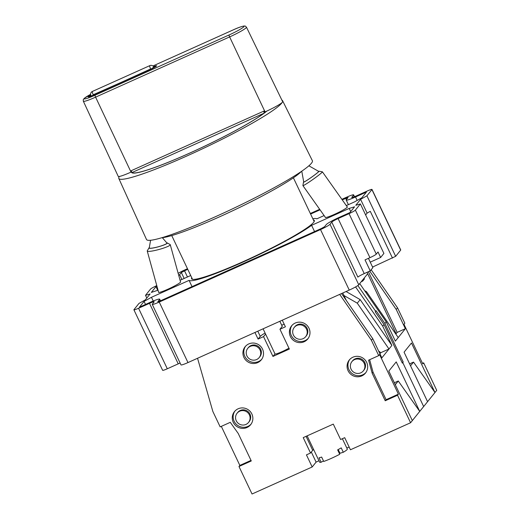 <?xml version="1.0" encoding="UTF-8"?>
<svg xmlns="http://www.w3.org/2000/svg" width="520" height="520" viewBox="0 0 520 520"><rect width="100%" height="100%" fill="white"/><g stroke="black" fill="none" stroke-linecap="round" stroke-linejoin="round"><path stroke-width="0.78" d="M149.318 247.553A9.49 1.274 -15.4 0 0 149.006 247.871A9.49 1.274 -15.4 0 0 153.595 247.91A9.49 1.274 -15.4 0 0 163.56 245.128A9.49 1.274 -15.4 0 0 167.128 242.873A9.49 1.274 -15.4 0 0 166.692 242.756M167.128 242.873L170.099 244.524A11.934 1.606 164.6 0 1 170.261 244.706A11.934 1.606 164.6 0 1 165.607 247.364A11.934 1.606 164.6 0 1 153.764 250.731A11.934 1.606 164.6 0 1 147.251 251.056A11.934 1.606 164.6 0 1 147.297 250.816L149.006 247.871M162.325 237.679L166.927 243.029A9.185 1.235 164.6 0 1 163.384 245.141A9.185 1.235 164.6 0 1 154.024 247.78A9.185 1.235 164.6 0 1 149.26 247.904L150.579 240.272M318.572 171.321A9.49 0.598 144.7 0 1 318.942 171.217A9.49 0.598 144.7 0 1 313.963 175.494A9.49 0.598 144.7 0 1 304.882 181.617A9.49 0.598 144.7 0 1 303.485 182.162A9.49 0.598 144.7 0 1 303.706 181.85M303.485 182.162L302.9 185.562A11.934 0.754 -35.3 0 0 302.906 185.614A11.934 0.754 -35.3 0 0 304.655 184.873A11.934 0.754 -35.3 0 0 315.783 177.385A11.934 0.754 -35.3 0 0 322.394 171.821A11.934 0.754 -35.3 0 0 322.342 171.795L318.942 171.217M301.776 171.178L303.739 182.013A9.185 0.579 -35.3 0 0 305.091 181.454A9.185 0.579 -35.3 0 0 313.755 175.617A9.185 0.579 -35.3 0 0 318.714 171.405L308.88 165.809M263.088 328.815L275.041 353.977A9.185 0.923 -25.4 0 0 276.614 353.788A9.185 0.923 -25.4 0 0 288.938 348.166M369.642 359.704L373.035 372.177L386.094 399.685L398.398 394.16L379.587 354.549L378.716 355.628L371.404 340.223L339.69 294.392L282.282 320.19L285.422 326.788L279.955 329.245L282.132 326.547A9.185 0.923 -25.4 0 0 282.224 326.293L279.844 321.282M323.479 460.928L321.132 462.235L319.046 457.834A15.301 1.534 -25.4 0 0 320.197 457.522A15.301 1.534 -25.4 0 0 321.646 457.054L323.733 461.454A15.301 1.534 154.6 0 0 339.723 454.272L337.63 449.872A15.301 1.534 -25.4 0 0 341.218 447.87L343.304 452.27L339.982 453.265L338.221 449.553M342.381 438.711L347.315 449.111A15.301 1.534 154.6 0 1 343.304 452.27M260.039 350.006A7.345 7.157 -141.1 0 0 247.761 348.341A7.345 7.157 -141.1 0 0 246.922 355.901A7.345 7.157 -141.1 0 0 259.2 357.565A7.345 7.157 -141.1 0 0 260.039 350.006M259.2 357.565L259.805 356.811A7.345 7.157 -141.1 0 0 260.65 349.251A7.345 7.157 -141.1 0 0 248.372 347.588L247.761 348.341M364.188 363.285A7.345 7.157 -141.1 0 0 351.916 361.621A7.345 7.157 -141.1 0 0 351.072 369.181A7.345 7.157 -141.1 0 0 363.35 370.844A7.345 7.157 -141.1 0 0 364.188 363.285M363.35 370.844L363.961 370.084A7.345 7.157 -141.1 0 0 364.8 362.525A7.345 7.157 -141.1 0 0 352.521 360.861L351.916 361.621M249.386 414.875A7.345 7.157 -141.1 0 0 237.107 413.212A7.345 7.157 -141.1 0 0 236.262 420.778A7.345 7.157 -141.1 0 0 248.541 422.442A7.345 7.157 -141.1 0 0 249.386 414.875M248.541 422.442L249.151 421.681A7.345 7.157 -141.1 0 0 249.997 414.122A7.345 7.157 -141.1 0 0 237.718 412.457L237.107 413.212M306.507 329.121A7.345 7.157 -141.1 0 0 294.236 327.457A7.345 7.157 -141.1 0 0 293.391 335.017A7.345 7.157 -141.1 0 0 305.669 336.681A7.345 7.157 -141.1 0 0 306.507 329.121M305.669 336.681L306.28 335.926A7.345 7.157 -141.1 0 0 307.119 328.367A7.345 7.157 -141.1 0 0 294.84 326.703L294.236 327.457M290.394 336.57A10.407 10.133 -141.1 0 0 307.788 338.929A10.407 10.133 -141.1 0 0 308.984 328.218A10.407 10.133 -141.1 0 0 291.59 325.858A10.407 10.133 -141.1 0 0 290.394 336.57M292.045 325.338A10.407 10.133 -141.1 0 0 308.204 338.371M243.925 357.454A10.407 10.133 -141.1 0 0 261.32 359.814A10.407 10.133 -141.1 0 0 262.516 349.102A10.407 10.133 -141.1 0 0 245.122 346.743A10.407 10.133 -141.1 0 0 243.925 357.454M245.577 346.223A10.407 10.133 -141.1 0 0 261.736 359.255M348.075 370.734A10.407 10.133 -141.1 0 0 365.469 373.087A10.407 10.133 -141.1 0 0 366.665 362.375A10.407 10.133 -141.1 0 0 349.271 360.022A10.407 10.133 -141.1 0 0 348.075 370.734M349.726 359.496A10.407 10.133 -141.1 0 0 365.885 372.535M233.266 422.325A10.407 10.133 -141.1 0 0 250.66 424.684A10.407 10.133 -141.1 0 0 251.856 413.972A10.407 10.133 -141.1 0 0 234.462 411.619A10.407 10.133 -141.1 0 0 233.266 422.325M234.917 411.093A10.407 10.133 -141.1 0 0 251.076 424.132M313.619 449.501A16.835 1.69 -25.4 0 0 312.709 450.326L310.531 453.024L303.219 437.619L333.288 424.106L340.6 439.51L344.701 437.671L350.447 449.774L410.585 422.747L423.657 406.549L402.753 362.538L402.188 362.791L402.753 362.538L423.657 406.549L436.722 390.351L423.663 362.843L422.519 363.356M346.808 448.032L349.161 447.057M221.312 426.368L239.85 465.413L238.979 466.492L252.044 494L312.182 466.973L316.101 462.111L318.955 460.733M394.368 382.753L398.275 380.998L419.738 411.411L396.221 361.894L388.817 371.072L412.328 420.589M398.275 380.998L395.291 384.703M375.226 311.831L384.033 324.565L402.318 363.077L403.188 361.998L384.904 323.486L376.097 310.752L375.661 311.292L357.844 285.545L375.661 311.292L375.226 311.831M355.57 286.936L382.726 326.183L384.033 324.565M342.765 293.007L346.288 300.417M378.567 350.942L380.796 352.69L388.993 349.005L357.279 303.173L343.96 295.51M380.796 352.69L379.912 353.782M371.404 340.223L372.71 338.604L381.849 357.857L391.872 345.443L360.159 299.611L357.279 303.173M398.398 394.16L397.527 395.239L410.585 422.747M382.726 326.183L391.872 345.443M341.543 293.56L372.71 338.604M265.596 334.087L263.549 336.615L258.083 339.072L254.95 332.475L197.548 358.274L212.856 411.476L220.168 426.881L230.282 422.331L238.219 433.453L251.284 460.96L238.979 466.492M310.531 453.024L306.436 454.87L312.182 466.973M378.716 355.628L368.602 360.172L372.164 373.256L385.223 400.764L397.527 395.239M263.549 336.615L272.954 356.428L289.354 349.057L279.955 329.245M363.214 279.266L363.571 280.007L363.214 279.266M265.109 333.06A15.301 1.534 -25.4 0 0 260.26 336.375L258.083 339.072M284.226 324.272A15.301 1.534 -25.4 0 0 281.697 325.182M274.995 353.893L272.954 356.428M311.324 452.049L316.101 462.111M360.159 299.611L346.079 291.519M362.343 280.345L362.7 281.086L361.205 281.762M362.7 281.086L364.442 278.928L364.084 278.187M386.094 399.685L385.223 400.764M373.035 372.177L372.164 373.256M239.85 465.413L251.011 460.395M338.819 452.368L339.404 452.043M321.132 462.235A15.301 1.534 154.6 0 1 319.67 462.241L307.144 435.857M367.666 273.748L396.13 333.684L397.169 332.391L405.373 328.705L395.356 341.12L386.21 321.867L384.904 323.486M386.21 321.867L359.729 283.589M395.818 334.068L396.13 333.684L394.862 332.69M398.229 337.558L366.516 291.726L364.591 290.622M427.576 401.694L404.066 352.176L411.469 342.999L434.98 392.516L413.524 362.102L409.611 363.857M413.524 362.102L410.534 365.8M371.176 269.731L397.534 307.827L404.853 323.232L403.981 324.311L422.786 363.922L423.663 362.843M397.534 307.827L396.227 309.445L405.373 328.705M369.714 271.122L396.227 309.445M397.169 332.391L368.368 271.726M365.892 292.5L366.516 291.726M402.051 362.512L403.188 361.998M191.731 277.673A67.951 6.825 -25.4 0 0 191.568 278.759A67.951 6.825 -25.4 0 0 243.275 261.599A67.951 6.825 -25.4 0 0 314.327 220.467A67.951 6.825 -25.4 0 0 313.385 219.908M192.036 286.624L189.072 280.384A71.006 7.131 -25.4 0 0 242.84 262.139A71.006 7.131 -25.4 0 0 311.597 225.322L314.555 231.562M325.28 217.211A12.246 1.228 -25.4 0 0 325.273 217.412A12.246 1.228 -25.4 0 0 334.575 214.305A12.246 1.228 -25.4 0 0 347.366 206.875A12.246 1.228 -25.4 0 0 347.152 206.785M180.479 281.736A12.246 1.228 154.6 0 1 180.642 281.853A12.246 1.228 154.6 0 1 167.83 289.244A12.246 1.228 154.6 0 1 158.509 292.312A12.246 1.228 154.6 0 1 158.574 292.091M301.288 171.509A79.58 7.989 154.6 0 1 219.414 216.886A79.58 7.989 154.6 0 1 161.87 237.712M95.082 95.186A1.84 0.37 65.8 0 0 95.596 97.149A16.101 1.619 154.6 0 1 83.343 101.212L83.278 99.671L84.13 98.456L90.603 94.341A14.268 1.43 -25.4 0 0 84.428 98.91A14.268 1.43 -25.4 0 0 95.082 95.186L229.112 34.951A1.84 0.37 65.8 0 0 229.625 36.913A16.101 1.619 154.6 0 0 240.468 31.512A16.101 1.619 154.6 0 0 246.461 27.163L282.653 101.692A16.829 1.69 154.6 0 1 276.387 106.236A16.829 1.69 154.6 0 1 265.057 111.878L264.427 112.164L263.913 111.072L264.036 113.21L132.048 172.53A76.213 7.651 -25.4 0 0 189.852 153.023A76.213 7.651 -25.4 0 0 264.036 113.21M132.145 172.887L131.644 171.834L131.027 172.114A16.829 1.69 154.6 0 1 118.222 176.364L83.343 101.212M132.048 172.53L131.144 170.742L263.913 111.072M131.657 171.828L131.144 170.742M131.508 171.899A76.518 7.683 -25.4 0 0 131.579 172.4A76.518 7.683 -25.4 0 0 189.806 153.075A76.518 7.683 -25.4 0 0 266.819 111.072M119.373 176.456A90.649 9.1 -25.4 0 0 118.807 178.444A90.649 9.1 -25.4 0 0 187.798 155.571A90.649 9.1 -25.4 0 0 282.172 102.479M282.601 101.588A90.649 9.1 -25.4 0 0 282.575 100.685A90.649 9.1 -25.4 0 0 281.886 100.106M118.807 178.444L146.484 239.467A91.819 9.223 -25.4 0 0 216.365 216.294A91.819 9.223 -25.4 0 0 312.377 160.7L282.575 100.685M149.812 65.63A3.062 3.062 0 0 1 153.829 67.106L150.761 69.238L93.23 94.757A3.062 0.624 -114.2 0 1 92.359 91.468A3.062 0.624 65.8 0 1 92.41 91.429L149.812 65.63A3.062 0.624 -114.2 0 0 149.76 65.669A3.062 0.624 65.8 0 0 150.631 68.959L93.359 95.037M150.761 69.238L153.829 67.106M156.488 66.014A6.123 0.617 -25.4 0 0 153.725 66.905M90.708 95.03A6.123 0.617 154.6 0 0 88.134 96.844A6.123 0.617 154.6 0 0 92.794 95.297L150.196 69.498A6.123 0.617 -25.4 0 0 156.598 65.793A6.123 0.617 -25.4 0 0 153.562 66.645M88.367 96.902A6.123 0.617 154.6 0 1 90.805 95.323M156.787 285.603A6.123 0.617 -25.4 0 0 150.514 289.107L145.509 295.321L150.105 293.943L145.308 299.877L138.97 303.42L133.965 309.627A6.123 0.617 -25.4 0 0 133.9 309.797A6.123 0.617 -25.4 0 0 138.56 308.25L149.494 303.336A6.123 0.617 154.6 0 1 154.154 301.788A6.123 0.617 154.6 0 1 154.089 301.958L152.347 304.115A9.185 0.923 -25.4 0 0 152.25 304.369A9.185 0.923 -25.4 0 0 159.244 302.048L320.522 229.573A9.185 0.923 -25.4 0 0 330.025 224.263L358.761 284.784L367.692 273.715L367.036 272.331M358.761 284.784A9.185 0.923 154.6 0 1 349.258 290.089L320.522 229.573M159.244 302.048L187.98 362.57L349.258 290.089M187.98 362.57A9.185 0.923 154.6 0 1 180.993 364.891L152.25 304.369M180.115 363.051A6.123 0.617 -25.4 0 0 178.23 363.857L149.494 303.336M138.56 308.25L167.297 368.771L178.23 363.857M167.297 368.771A6.123 0.617 154.6 0 1 162.637 370.312L133.9 309.797M371.995 189.436L400.731 249.951A6.123 0.617 154.6 0 1 400.666 250.12L371.93 189.599A6.123 0.617 -25.4 0 0 371.995 189.436A6.123 0.617 -25.4 0 0 367.334 190.977L356.401 195.891A6.123 0.617 154.6 0 1 351.741 197.438A6.123 0.617 154.6 0 1 351.806 197.269L353.548 195.111A9.185 0.923 -25.4 0 0 353.639 194.857A9.185 0.923 -25.4 0 0 346.651 197.178L341.868 199.329M372.574 267.046L395.662 256.328L400.666 250.12M372.86 267.644L370.247 270.887L365.021 259.883L369.941 257.667A6.123 0.617 -25.4 0 0 376.279 254.131L378.021 251.972L380.634 257.478L370.247 262.145L372.86 267.644M368.44 258.343L370.247 262.145M330.025 224.263L331.767 222.105A6.123 0.617 154.6 0 1 338.104 218.569L349.043 213.655A6.123 0.617 -25.4 0 0 355.381 210.119L360.386 203.911L383.903 253.429L380.634 257.478M370.247 270.887L364.234 273.585A6.123 0.617 -25.4 0 0 357.89 277.121L331.767 222.105M360.386 203.911L355.791 205.29L360.581 199.349L367.113 213.103L370.286 211.334L392.49 258.102M145.509 295.321L146.796 298.038M187.473 268.717L185.374 269.659A9.185 0.923 -25.4 0 0 178.165 273.332M319.677 209.3L310.336 213.499M365.625 214.942L367.113 213.103M360.581 199.349L366.925 195.812L371.93 189.599M366.925 195.812L395.662 256.328M324.116 215.566L316.823 218.842A71.006 7.131 -25.4 0 0 312.806 218.686M156.956 286.214L155.981 286.65L151.333 292.416L158.054 290.199M180.083 280.293L190.71 275.522M187.746 269.282L181.337 272.506L179.595 274.664A12.246 1.228 154.6 0 1 178.737 275.411M346.307 205.595L354.438 201.936L361.816 197.821L366.464 192.056L355.531 196.969A12.246 1.228 154.6 0 1 346.216 200.064A12.246 1.228 154.6 0 1 346.34 199.725L348.114 197.483L342.238 199.849M320.047 209.82L310.609 214.065M189.072 280.384L151.457 297.291L144.079 301.405L139.431 307.171L150.365 302.257A12.246 1.228 154.6 0 1 159.679 299.163A12.246 1.228 154.6 0 1 159.555 299.5L157.781 301.743L160.115 300.969L321.392 228.488L324.558 226.72L326.3 224.562A12.246 1.228 154.6 0 1 338.975 217.49L349.915 212.576L354.562 206.811L349.213 208.416L311.597 225.322M350.714 211.582L349.213 208.416M153.231 301.015L151.457 297.291M144.079 301.405L145.516 304.434M157.736 290.342L155.981 286.65M306.072 436.339L312.709 450.326M260.26 336.375L257.803 331.195M265.057 111.878L229.625 36.913L95.596 97.149L131.027 172.114M92.476 91.416A3.062 0.624 65.8 0 0 92.41 91.429A3.062 3.062 0 0 0 90.896 95.531M233.201 29.894A1.84 0.37 65.8 0 0 233.168 29.92L152.919 65.982L233.201 29.894C237.452 27.918 241.007 26.631 243.867 26.032C245.388 26.325 244.316 25.181 246.461 27.163M229.112 34.951A14.268 1.43 -25.4 0 0 243.88 26.709A14.268 1.43 -25.4 0 0 233.168 29.92M369.941 257.667L349.043 213.655M338.104 218.569L364.234 273.585M355.381 210.119L376.279 254.131M354.334 196.768L353.548 195.111M159.555 299.5L160.232 300.918M181.883 279.487L179.595 274.664M181.337 272.506L184.165 278.46M187.467 276.978L184.503 270.738M345.781 198.256L346.431 199.615M357.162 200.415L355.531 196.969M170.261 244.706L180.577 282.074M147.251 251.056L158.665 292.428M322.394 171.821L347.36 207.077M302.906 185.614L325.488 217.51M171.743 235.58L192.511 279.325M293.397 177.814L314.164 221.559M353.639 194.857L354.517 196.697M160.466 300.814L159.679 299.163M348.394 204.653L346.216 200.064"/></g></svg>

